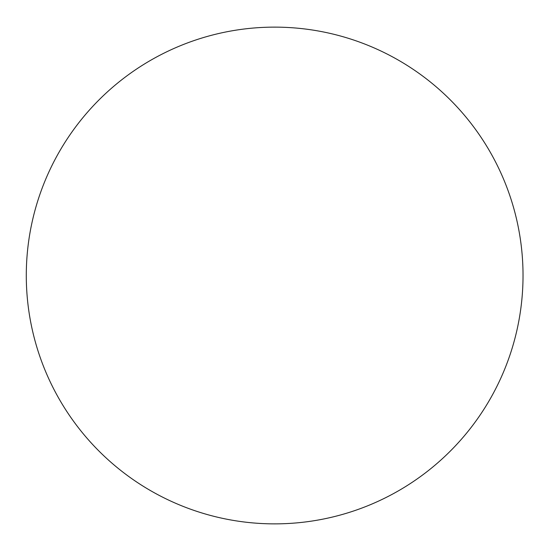 <?xml version="1.0" encoding="UTF-8"?>
<svg xmlns="http://www.w3.org/2000/svg" width="551" height="551" viewBox="0 0 551 551"><rect width="100%" height="100%" fill="white"/><g stroke="black" fill="none" stroke-linecap="round" stroke-linejoin="round"><path stroke-width="0.83" d="M523.03 275.5A248.37 248.37 0 0 0 150.478 60.403A248.37 248.37 0 0 0 150.478 490.597A248.37 248.37 0 0 0 523.03 275.5"/></g></svg>
